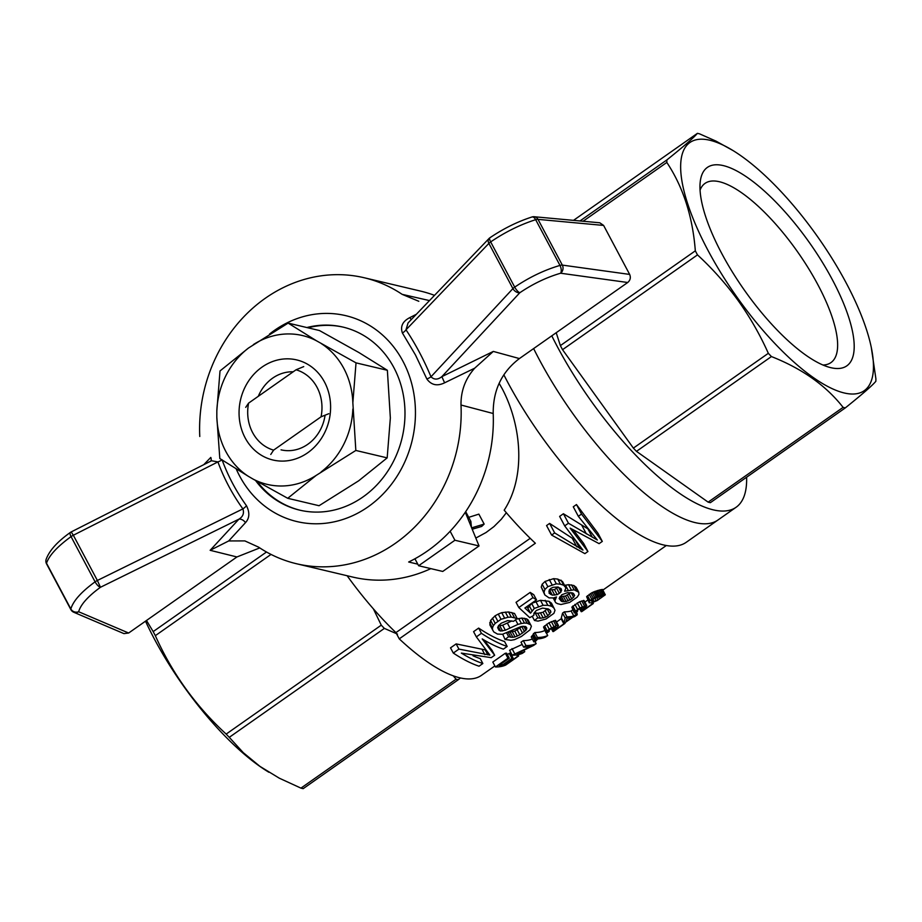 <?xml version="1.0" encoding="UTF-8"?>
<svg xmlns="http://www.w3.org/2000/svg" width="922" height="922" viewBox="0 0 922 922"><rect width="100%" height="100%" fill="white"/><g stroke="black" fill="none" stroke-linecap="round" stroke-linejoin="round"><path stroke-width="1.38" d="M746.613 477.216A173.405 57.579 -125.1 0 1 736.067 507.296A173.405 57.579 -125.1 0 1 551.782 335.827M733.105 150.609A151.657 50.364 -125.1 0 1 815.221 233.381A151.657 50.364 -125.1 0 1 871.267 347.329A151.657 50.364 -125.1 0 1 805.598 371.831A151.657 50.364 -125.1 0 1 687.777 204.062A151.657 50.364 -125.1 0 1 733.105 150.609L716.048 141.147L699.625 133.874A164.427 54.605 54.9 0 0 697.401 133.344C694.07 137.401 683.894 146.264 666.871 159.932A164.427 54.605 54.9 0 0 666.825 162.433C683.167 187.097 692.676 216.555 695.326 250.83A164.427 54.605 54.9 0 0 697.493 254.887C712.533 268.74 726.063 283.93 738.073 300.468C749.943 317.11 760.028 334.732 768.326 353.31A164.427 54.605 54.9 0 0 771.426 356.56C802.163 368.685 826.054 385.615 843.1 407.363A164.427 54.605 54.9 0 0 845.324 407.881L710.366 502.674A164.427 54.605 -125.1 0 1 708.142 502.144L636.468 451.342A164.427 54.605 -125.1 0 1 633.368 448.104L562.535 349.68A164.427 54.605 -125.1 0 1 560.369 345.612L556.208 332.715M503.838 374.805A173.405 57.579 54.9 0 0 686.152 542.355L717.915 520.043A173.405 57.579 -125.1 0 1 533.631 348.574A173.405 57.579 54.9 0 0 717.915 520.043L736.067 507.296M845.324 407.881C862.347 394.213 872.523 385.35 875.854 381.293A164.427 54.605 54.9 0 0 875.9 378.792L871.267 347.329M746.543 293.184A121.266 40.268 -125.1 0 1 700.224 181.876A121.266 40.268 -125.1 0 1 810.012 243.466A121.266 40.268 -125.1 0 1 830.699 367.648A121.266 40.268 -125.1 0 1 746.543 293.184M633.368 448.104L768.326 353.31M697.493 254.887L562.535 349.68M583.084 221.245L666.825 162.433M579.973 220.969L666.871 159.932M697.401 133.344L573.496 220.37M560.369 345.612L695.326 250.83M636.468 451.342L771.426 356.56M843.1 407.363L708.142 502.144M700.063 190.105A109.511 36.361 -125.1 0 1 704.051 184.146A109.511 36.361 -125.1 0 1 705.042 183.374A109.511 36.361 -125.1 0 1 797.749 252.086A109.511 36.361 -125.1 0 1 830.929 362.611A109.511 36.361 -125.1 0 1 822.908 365.008M397.474 634.094L384.37 628.401L229.267 737.335A164.427 54.605 -125.1 0 1 226.178 734.085C195.718 706.091 172.103 673.279 155.334 635.661A164.427 54.605 -125.1 0 1 153.179 631.605L146.494 620.483M300.952 788.126L456.044 679.203A164.427 54.605 54.9 0 0 458.269 679.733L303.177 788.656A164.427 54.605 -125.1 0 1 300.952 788.126L279.308 778.191L259.935 766.366L243.27 752.652L229.267 737.335M456.044 679.203L453.313 675.872M384.37 628.401A164.427 54.605 54.9 0 1 381.27 625.162L373.387 608.866A158.711 52.704 -125.1 0 1 347.133 575.743M530.208 538.321L395.93 632.619A158.711 52.704 -125.1 0 1 373.387 608.866M465.287 512.263L479.037 545.951L442.744 571.444L418.623 565.739L454.915 540.246L450.143 531.256M479.037 545.951L454.915 540.246M471.649 527.845L484.154 524.088A111.677 98.666 -76.7 0 1 481.664 526.439L472.202 529.216M499.136 383.322L502.386 389.049C521.852 426.31 525.84 476.824 504.184 510.177A164.589 54.652 54.9 0 0 535.359 543.254L399.249 638.854A164.589 54.652 54.9 0 0 481.457 675.353L494.884 665.926M418.623 565.739L414.923 558.778M484.154 524.088L478.864 514.13L468.71 517.346M469.54 522.682A111.677 98.666 -76.7 0 0 470.877 521.414L471.43 527.326M470.877 521.414L465.691 511.652M395.93 632.619L399.249 638.854M506.339 512.724L501.314 519.247L493.915 526.623L486.032 532.524L475.821 538.068M381.27 625.162L226.178 734.085M506.339 662.895L506.881 663.909L517.553 656.406A170.466 56.611 54.9 0 0 518.637 655.968L505.682 665.073A170.466 56.611 54.9 0 1 495.437 666.975L492.809 662.042L505.337 653.237A164.589 54.652 54.9 0 0 506.651 653.214L509.278 658.17A170.466 56.611 54.9 0 1 507.964 658.181L505.337 653.237M507.411 654.643L509.244 653.341A164.589 54.652 54.9 0 0 510.454 653.11L513.116 658.124A170.466 56.611 54.9 0 1 511.906 658.343L509.244 653.341M564.69 525.886L568.459 523.235L597.318 540.015L578.336 516.308L581.528 514.061L602.308 541.41L599.104 543.646L570.142 528.133L587.925 551.506L584.882 553.638L551.621 535.071L554.664 532.928L582.946 550.111L564.69 525.886L559.631 516.389L563.411 513.738L588.201 529.032M578.336 516.308L573.277 506.8L576.469 504.553L598.021 533.342L602.308 541.41M573.68 530.438L583.638 543.438L587.925 551.506M551.621 535.071L546.562 525.563L549.616 523.419L575.155 540.119M584.905 602.089L587.787 600.072M574.291 612.876L571.836 607.114L579.638 601.686L584.122 600.614L586.784 605.604L583.591 610.007L592.189 603.968A170.466 56.611 54.9 0 0 593.342 603.507L581.909 611.528A170.466 56.611 54.9 0 1 581.505 611.701L584.248 607.494L583.649 606.987L578.555 609.384L576.769 611.044L577.518 611.54L575.144 613.084L574.291 612.876L574.464 612.058L579.892 607.852L586.784 605.604M564.621 585.378L568.517 584.698L573.853 585.505L576.123 587.268L578.739 592.201L578.935 594.413L577.276 597.076L569.646 602.423L560.991 604.509L557.453 603.645L555.643 602.619L554.86 600.96L556.462 596.937L553.661 597.917L549.028 597.882L544.81 594.932L544.003 592.258L544.948 589.435L547.852 586.657L556.335 583.822L553.592 578.659L557.683 579.074L562.489 581.482L565.947 587.867L564.633 591.209L574.129 589.815L578.739 592.201M544.81 594.932L541.249 587.083L542.171 584.225L545.075 581.448L553.592 578.659M472.998 655.773A164.589 54.652 54.9 0 0 480.247 658.619L482.851 663.529L479.048 666.203A170.466 56.611 54.9 0 1 453.301 653.064L450.524 647.855L456.148 643.902L485.871 650.022M456.148 643.902L458.925 649.111L489.893 655.081L476.351 636.883L473.574 631.662L478.656 628.089A164.589 54.652 54.9 0 0 504.565 641.539L507.181 646.449L503.366 649.123A170.466 56.611 54.9 0 1 482.206 638.911L494.653 655.242L492.048 650.333L483.969 639.983M526.474 606.907L527.845 608.128L531.625 603.368L540.453 600.291L549.063 601.328L551.529 603.23L555.009 610.295L553.903 613.337L546.055 618.996L538.022 621.117L534.472 620.483L537.803 617.798L540.442 618.293L537.814 613.361L543.07 612.231L547.472 608.762M533.757 613.983L535.163 612.853L537.814 613.361M545.213 610.883L547.829 615.804L550.907 612.07L550.399 610.468L548.371 608.969L542.516 608.094L536.374 610.456L534.092 613.038L533.85 615.331L529.747 617.648L518.809 607.54L516.043 602.331L530.196 592.397A164.589 54.652 54.9 0 0 533.769 594.713L536.5 599.865L524.883 608.013L530.519 613.165L534.311 608.428L543.127 605.316L540.453 600.291M535.14 641.724L536.166 643.648L533.665 645.412L516.977 653.525A170.466 56.611 54.9 0 0 524.733 651.681L522.451 653.295A170.466 56.611 54.9 0 1 512.206 655.196L509.578 650.264L522.198 644.443M512.206 655.196L531.844 646.034A170.466 56.611 54.9 0 1 523.638 647.163L521.011 642.231L523.304 640.617A164.589 54.652 54.9 0 0 532.34 639.015M563.872 623.848A170.466 56.611 54.9 0 0 565.025 623.387L553.592 631.42A170.466 56.611 54.9 0 1 553.2 631.593L555.805 627.018L550.238 629.265L548.463 630.925L549.201 631.42L546.827 632.976L545.985 632.757L543.519 627.006L548.959 622.799L555.551 620.356L558.467 625.496L555.275 629.899L563.872 623.848L561.175 618.766A164.589 54.652 54.9 0 0 561.682 618.547M556.6 621.97L561.175 618.766M562.57 613.095L565.198 618.028L563.999 622.915L561.325 617.878L562.57 613.095L564.322 611.862A164.589 54.652 54.9 0 0 571.121 610.998L572.712 609.88M533.435 633.506L536.051 638.45L533.861 641.873L531.222 636.906L534.841 632.515A164.589 54.652 54.9 0 0 544.798 630.521M526.358 627.214L526.796 628.043L525.609 626.534L521.034 626.568L502.432 634.29L497.488 634.082L493.766 631.916L489.859 624.851L490.631 620.425L494.987 615.873L498.26 614.075L501.706 612.657L508.552 611.954L514.499 613.453L517.207 618.535L513.554 621.313L507.63 620.598L501.326 623.168L498.595 625.554L497.65 627.605L499.102 630.383L497.65 627.64M498.41 625.946L502.663 625.185L511.894 620.909M516.493 619.077L521.806 618.074L526.635 618.846L528.076 619.872L531.383 626.257L530.023 629.818L521.333 636.503L514.499 639.661L510.949 640.294L505.002 639.442L502.732 634.198M508.299 632.296L514.787 631.155L522.405 626.269M600.406 589.78L602.562 589.458L605.27 594.828L597.226 600.545L591.636 602.815L589.239 602.815L586.611 596.638L592.108 592.592L600.406 589.78L603.069 594.782L604.475 594.575L601.801 589.527M460.447 677.97L458.269 679.733M153.179 631.605L266.504 552.001M271.022 554.422L155.334 635.661M579.846 548.578L575.789 540.949M576.826 546.85L572.366 538.436M586.357 533.884L581.782 525.275M568.459 523.235L563.411 513.738M592.304 537.192L587.856 528.825M581.528 514.061L576.469 504.553M571.698 530.254L570.845 528.663M572.839 531.752L571.421 529.101M554.664 532.928L549.616 523.419M562.443 601.674L566.12 601.547L571.778 598.977L574.648 595.554L572.85 593.007L567.491 592.65L561.74 594.794L559.147 598.505L561.244 601.167A170.466 56.611 54.9 0 0 562.443 601.674L559.827 596.753L565.497 596.015L570.822 592.627M549.293 589.93L554.502 589.607L558.144 587.072M508.552 611.954L511.284 617.106L517.207 618.535M505.314 612.07L508.068 617.256L511.284 617.106M492.452 618.155L495.218 623.376L501.026 619.296L508.068 617.256M490.631 620.425L493.397 625.635L495.218 623.376M535.163 612.853L537.803 617.798M501.706 612.657L504.472 617.855M511.733 612.496L514.453 617.613M556.335 583.822L560.415 584.202L557.683 579.074M560.415 584.202L563.699 585.228L565.947 587.867M561.002 580.145L563.699 585.228M517.23 629.922L519.847 634.832L525.897 630.268L526.589 629.15L525.137 626.418M519.916 628.182L522.532 633.103M543.519 627.006L546.147 631.95L549.235 629.196L556.07 625.715L553.431 620.76M556.07 625.715L557.649 625.335L555.009 620.356M499.102 630.383L500.634 631.028L498.191 626.43M536.051 638.45L537.468 637.448A170.466 56.611 54.9 0 0 547.714 635.546L545.536 637.079A170.466 56.611 54.9 0 1 537.768 638.911L535.117 641.735A170.466 56.611 54.9 0 1 533.861 641.873M558.006 587.026L553.039 587.314L550.872 588.363L549.235 589.988L549.12 593.272L552.324 595.151L557.176 594.644L559.343 593.33L560.991 591.959L561.383 588.997L558.006 587.026M515.513 619.814L517.945 624.39L521.403 623.503L518.74 618.512M521.403 623.503L524.457 623.053L521.806 618.074M524.434 618.259L527.073 623.226L530.703 624.805M524.457 623.053L527.073 623.226M526.635 618.846L529.263 623.791M564.679 622.73L565.025 623.387M577.068 610.687L577.518 611.54M508.229 632.331L510.846 637.24L512.92 637.286L510.292 632.354M512.425 632.008L515.041 636.941L519.847 634.832M512.92 637.286L515.041 636.941M514.787 631.155L517.403 636.076M543.127 605.316L547.852 605.316L545.202 600.314M547.852 605.316L551.702 606.284L554.145 608.174M549.063 601.328L551.702 606.284M521.91 626.787L524.526 631.708M523.754 626.211L525.897 630.268M526.589 629.15L526.796 628.043M547.149 630.798L544.533 625.865M579.638 601.686L582.266 606.63M581.747 600.879L584.387 605.835M489.709 622.788L492.463 627.974L493.397 625.635M492.602 630.003L492.463 627.974M557.649 625.335L558.467 625.496M545.985 632.757L546.147 631.95M586.611 596.638L589.239 601.582L590.172 600.591L587.545 595.658M588.985 602.331L589.239 601.582M505.002 639.442L508.656 636.699L510.846 637.24M506.651 632.918L508.656 636.699M549.892 614.04L547.276 609.119M576.365 612.289L577.299 614.04L574.902 615.723A170.466 56.611 54.9 0 0 577.114 614.893L576.838 614.363M589.181 594.356L591.809 599.288L594.736 597.537L592.108 592.592M590.172 600.591L591.809 599.288M590.633 593.434L593.261 598.378M593.572 591.889L596.2 596.845L598.804 595.877L596.177 590.91M594.736 597.537L596.2 596.845M594.886 591.336L597.514 596.292M597.514 590.46L600.164 595.428L601.617 595.082L598.954 590.092M598.804 595.877L600.164 595.428M549.247 579.512L552.013 584.709M579.834 608.566L581.286 611.309M581.817 610.675L580.514 608.209M594.851 598.194L596.142 600.637L599.657 598.781L598.62 596.822M592.8 599.381L593.814 601.282L596.142 600.637M579.615 608.704L581.171 611.62M500.634 631.028L505.348 630.233L517.945 624.39M602.008 596.165L602.377 596.868L602.677 596.05L598.424 596.857L592.927 599.288L591.348 600.937L593.814 601.282M600.556 596.407L601.248 597.721L602.377 596.868M535.74 601.328L538.425 606.376M565.198 618.028L566.938 616.806L564.322 611.862M566.938 616.806A170.466 56.611 54.9 0 0 573.807 616.034L571.121 610.998M511.906 658.343L502.317 665.073A170.466 56.611 54.9 0 1 499.044 665.361L509.278 658.17M537.468 637.448L534.841 632.515M546.273 632.838L547.714 635.546M513.116 658.124L503.539 664.854A170.466 56.611 54.9 0 0 506.881 663.909M476.351 636.883L481.422 633.31L478.656 628.089M554.502 589.607L557.176 594.644M559.343 593.33L556.658 588.294M596.776 597.364L598.044 599.738M571.778 598.977L569.174 594.056M571.202 592.708L573.668 597.341M592.811 602.504L593.342 603.507M565.451 585.124L568.113 590.126M571.167 589.688L568.517 584.698M582.6 609.753L581.505 607.713M583.695 608.405L583.027 607.16M517.553 656.406L516.746 654.908M572.839 605.973L575.466 610.917M574.464 612.058L571.836 607.114M577.541 609.304L574.913 604.371M577.264 602.919L579.892 607.852M518.809 607.54L532.962 597.606A170.466 56.611 54.9 0 0 536.5 599.865M540.442 618.293L545.686 617.152L547.829 615.804M583.315 600.476L585.966 605.443M524.733 651.681L524.088 650.459M583.868 600.476L586.519 605.454M532.962 597.606L530.196 592.397M573.807 616.034L576.204 614.352L575.432 612.899M576.204 614.352A170.466 56.611 54.9 0 0 577.299 614.04M554.283 629.634L553.2 627.594M555.378 628.285L554.721 627.041M576.481 590.46L573.853 585.505M555.643 602.619L553.177 597.975M554.86 600.96L553.269 597.963M555.067 599.093L554.318 597.687M495.437 666.975L507.964 658.181M563.999 622.915A170.466 56.611 54.9 0 0 565.094 622.615L572.723 617.256A170.466 56.611 54.9 0 0 574.936 616.426L577.114 614.893M544.003 592.258L541.249 587.083M599.657 598.781L601.248 597.721M547.852 586.657L545.075 581.448M544.948 589.435L542.171 584.225M601.617 595.082L603.069 594.782M509.97 627.997L507.296 622.961M565.186 586.542L562.489 581.482M559.435 597.767L561.244 601.167M561.556 596.845L564.183 601.778M566.12 601.547L563.503 596.626M565.497 596.015L568.113 600.925M536.062 638.981L533.435 634.036M554.744 595.116L552.059 590.08M549.639 590.08L552.324 595.151M591.578 602.827L592.189 603.968M560.991 591.959L558.455 587.187M560.541 588.213L561.636 590.276M548.959 622.799L551.575 627.744M553.949 626.511L551.321 621.566M523.638 647.163L525.932 645.561A170.466 56.611 54.9 0 0 536.166 643.648M523.304 640.617L525.932 645.561M484.857 654.632L482.229 649.676M487.876 654.885L485.249 649.952M548.901 591.359L550.469 594.31M481.422 633.31A170.466 56.611 54.9 0 0 507.181 646.449M482.851 663.529A170.466 56.611 54.9 0 1 461.346 653.099L491.207 657.663L494.653 655.242M453.301 653.064L458.925 649.111M570.003 600.072L567.387 595.151M534.472 620.483L532.225 616.253M518.637 655.968L517.968 654.701M543.185 617.971L540.557 613.049M549.835 610.064L550.907 612.07M591.486 600.683L591.889 601.444M573.657 593.699L574.648 595.554M529.216 605.696L531.913 610.744M527.845 608.128L530.519 613.165M534.311 608.428L531.625 603.368M543.07 612.231L545.686 617.152M535.624 639.81L532.985 634.855M534.956 640.767L532.317 635.8M551.517 628.458L552.97 631.19M552.197 628.089L553.511 630.556M514.603 653.514L511.975 648.581M558.202 625.335L555.551 620.356M604.475 594.575L605.247 594.529M567.042 618.27L566.073 621.463L571.628 617.567A170.466 56.611 54.9 0 1 567.042 618.27M571.49 584.848L574.129 589.815M548.751 630.579L549.201 631.42M549.235 629.196L546.608 624.252M499.851 625.9L502.536 630.959M502.663 625.185L505.348 630.233M502.317 665.073L501.545 663.61M552.866 631.512L551.31 628.585M497.765 621.094L494.987 615.873M501.026 619.296L498.26 614.075M145.515 621.174A151.657 50.364 54.9 0 0 267.472 771.391L268.844 772.244M321.075 416.802L273.592 450.143A41.732 36.868 103.3 0 1 248.594 403.121L296.066 369.78A41.732 36.868 103.3 0 1 321.075 416.802L328.774 413.713M270.757 454.465L273.592 450.143M245.713 407.363L248.594 403.121M296.066 369.78L303.73 366.61M387.367 370.287L358.935 352.561L319.45 330.525L288.125 323.103L316.557 340.829L356.03 362.865L387.367 370.287L390.352 417.954L387.171 457.877L355.834 450.455L316.246 475.36A76.48 67.571 103.3 0 1 253.112 479.106L248.249 476.259A76.48 67.571 103.3 0 1 216.82 417.136L216.831 410.866A76.48 67.571 103.3 0 1 248.537 347.997L288.125 323.103M316.246 475.36L287.733 498.295L319.058 505.717L358.646 480.823L387.171 457.877M216.831 410.866L220.012 370.944L248.537 347.997M356.03 362.865L352.849 402.787L355.834 450.455M325.074 415.188A39.681 35.048 103.3 0 1 281.049 449.844M258.298 396.31A39.681 35.048 103.3 0 1 293.184 371.808M248.249 476.259L219.816 458.534L216.82 417.136M307.821 364.386A51.436 45.443 103.3 0 1 307.625 452.829A51.436 45.443 103.3 0 1 239.052 412.687A51.436 45.443 103.3 0 1 307.821 364.386M352.838 409.068A76.48 67.571 103.3 0 1 321.133 471.926M321.421 343.675A76.48 67.571 103.3 0 1 352.849 402.787M253.412 344.574A76.48 67.571 103.3 0 1 316.557 340.829M287.733 498.295L253.112 479.106M269.524 334.075A105.8 93.468 103.3 0 1 402.949 361.24A105.8 93.468 103.3 0 1 364.985 508.909A105.8 93.468 103.3 0 1 236.239 469.01M306.853 327.541A94.044 83.084 103.3 0 1 342.949 327.08A94.044 83.084 103.3 0 1 393.878 367.613A94.044 83.084 103.3 0 1 387.62 471.407A94.044 83.084 103.3 0 1 299.604 510.12A94.044 83.084 103.3 0 1 255.578 480.535M222.018 459.698C228.045 476.075 236.193 491.403 246.462 505.694C249.897 512.551 249.574 518.21 245.483 522.659L228.702 540.949L244.849 540.903L258.621 547.161A146.955 129.829 103.3 0 0 296.515 563.745A146.955 129.829 103.3 0 0 461 405.023C460.804 390.986 465.368 378.7 474.692 368.189L444.6 382.814C437.27 386.387 431.346 385.119 426.863 379L415.511 355.051L402.407 333.003C400.136 326.423 402.637 321.282 409.91 317.571L416.387 314.264M418.807 301.287L402.153 294.349A146.955 129.829 103.3 0 0 364.259 277.764L420.536 291.098A146.955 129.829 103.3 0 1 434.516 295.363M199.774 436.486A146.955 129.829 103.3 0 1 364.259 277.764M203.774 464.676L210.792 457.427A5.878 3.976 43.8 0 1 210.781 461.127M429.502 300.584L402.153 294.349M430.839 568.632A146.955 129.829 103.3 0 1 352.792 577.08L296.515 563.745M461 405.023L493.201 413.505A146.955 129.829 -76.7 0 1 408.665 562.005L417.781 564.16M259.762 547.91L236.931 556.957L128.642 633.022L123.917 633.61L73.76 612.254A5.878 5.313 -66.9 0 0 78.635 611.735A5.878 5.278 -165.9 0 1 70.844 608.969C73.195 600.96 81.274 591.912 95.093 581.828A5.878 2.075 54.4 0 0 100.452 587.279C88.016 596.35 80.733 604.509 78.635 611.735L128.642 633.022M228.702 540.949L210.147 550.307L238.936 519.155C242.982 516.666 244.307 513.243 242.901 508.886A5.878 1.867 144.1 0 0 246.462 505.694M221.833 459.848A5.878 1.982 159.9 0 1 217.926 461.91L211.495 460.758L71.19 531.936A5.878 5.878 0 0 0 70.429 532.397A5.878 2.075 54.4 0 0 71.052 536.616C57.222 546.688 49.05 555.551 46.515 563.238A5.878 5.325 -163.9 0 1 46.1 559.47A5.878 5.878 0 0 0 46.561 563.861A5.878 1.948 -28 0 1 46.515 563.238L70.844 608.969A5.878 1.948 152 0 0 70.879 609.603A5.878 5.878 0 0 0 73.76 612.254M245.483 522.659A5.878 3.953 -137.1 0 0 238.936 519.155L100.452 587.279L97.375 580.468L242.901 508.886C232.39 494.319 224.058 478.668 217.926 461.91L73.334 535.256L71.19 531.936M95.208 581.759A5.878 1.948 152 0 0 95.093 581.828L71.052 536.616A5.878 1.948 -28 0 1 71.167 536.535A5.878 1.948 -28 0 1 73.334 535.256L97.375 580.468A5.878 1.948 152 0 0 95.208 581.759M493.201 413.505C492.993 390.317 501.729 372.004 519.409 358.566L627.709 282.501C630.314 280.276 630.959 277.58 629.657 274.422L603.61 225.429L538.01 219.367L562.328 265.098L629.657 274.422M534.264 216.739A5.878 5.878 0 0 0 531.982 216.981A5.878 2.927 72.8 0 1 535.67 219.69A5.878 1.948 -28 0 1 538.01 219.367A5.878 5.036 -84.7 0 0 534.264 216.739L599.796 222.79L603.61 225.429M627.709 282.501L560.611 273.223A5.878 4.967 -82.1 0 0 562.328 265.098A5.878 1.948 152 0 0 559.988 265.421A5.878 2.881 74.2 0 1 560.611 273.223C546.573 277.338 532.985 283.838 519.835 292.723A5.878 1.832 -124.6 0 1 514.707 287.134C529.309 277.245 544.406 270.008 559.988 265.421L535.67 219.69C520.262 224.599 505.256 232.01 490.665 241.91A5.878 1.821 -124.6 0 1 489.893 237.784A5.878 5.878 0 0 0 488.983 238.556A5.878 3.976 43.8 0 0 488.879 243.396A5.878 1.948 -28 0 1 490.55 241.99A5.878 1.948 -28 0 1 490.665 241.91L514.707 287.134A5.878 1.948 152 0 0 514.591 287.203A5.878 1.948 152 0 0 512.92 288.609A5.878 3.953 42.9 0 0 519.835 292.723L441.857 376.649L493.316 351.42L474.692 368.189M426.863 379A5.878 1.406 -22.6 0 0 430.989 376.787C434.181 379.887 437.8 379.829 441.857 376.649L444.6 382.814M488.983 238.556L408.054 322.942L406.003 329.811A5.878 2.443 -33.7 0 1 402.407 333.003M411.177 319.692L409.91 317.571M300.134 510.235A94.044 83.084 103.3 0 1 257.134 481.422M307.925 327.794A94.044 83.084 103.3 0 1 343.491 327.206M210.147 550.307L236.931 556.957M488.879 243.396L512.92 288.609L430.989 376.787C423.901 359.81 415.58 344.16 406.003 329.811L488.879 243.396M519.409 358.566L493.316 351.42M602.884 590.068L666.26 545.559M70.429 532.397C57.325 541.675 49.223 550.711 46.1 559.47M46.561 563.861L70.879 609.603M531.982 216.981C517.53 221.637 503.504 228.575 489.893 237.784"/></g></svg>
